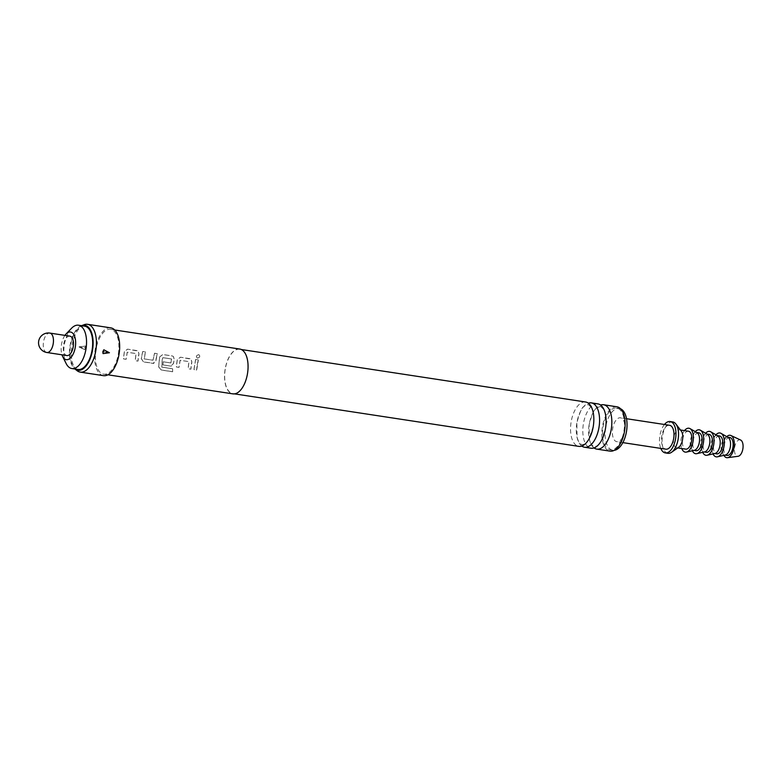 <?xml version="1.0" encoding="UTF-8"?>
<svg xmlns="http://www.w3.org/2000/svg" width="782" height="782" viewBox="0 0 782 782"><rect width="100%" height="100%" fill="white"/><g stroke="black" fill="none" stroke-linecap="round" stroke-linejoin="round"><path stroke-width="0.59" stroke-dasharray="3.91 2.93" d="M198.765 354.666C196.155 355.439 195.715 356.582 197.435 358.097C199.977 357.227 200.427 356.084 198.765 354.666L198.824 354.745C196.204 355.517 195.764 356.651 197.494 358.156C200.036 357.306 200.485 356.162 198.824 354.745M239.722 349.036A22.668 11.388 -81.3 0 0 225.138 369.163A22.668 11.388 -81.3 0 0 232.889 393.864M197.172 364.901L198.296 359.896L195.588 359.485L193.907 369.642L196.614 370.062L197.172 364.901M191.385 364.021L191.795 361.851L190.974 359.143L180.486 357.188L177.24 359.632L176.273 366.953L178.99 367.374L180.085 360.277L188.853 361.616L188.12 368.762L190.828 369.182L191.385 364.021M159.675 356.973L158.678 366.826L161.356 369.984L172.744 371.724L172.597 368.742L161.864 367.11L162.275 359.583L162.822 357.667L171.59 359.006L170.945 362.956L163.233 361.783L162.969 364.901L170.672 366.103L173.438 363.562L174.161 359.163L173.34 356.455L172.343 355.947L162.851 354.5L159.606 356.944L158.599 366.866L161.278 370.042L172.666 371.773L172.519 368.781L161.786 367.139L162.206 359.564L162.754 357.638L171.522 358.977L170.867 362.956L163.155 361.783L162.891 364.92L170.672 366.103L171.659 365.947L170.75 366.084L173.516 363.562L174.239 359.192L173.418 356.504L172.411 355.996L162.92 354.549L159.606 356.944M156.117 358.645L157.25 353.64L154.533 353.229L152.94 360.219L144.171 358.889L145.403 351.832L142.686 351.421L141.249 358.655L143.546 361.968L154.025 363.259L153.037 363.415L155.804 360.873L156.117 358.645M138.482 355.957L138.903 353.787L138.082 351.079L127.593 349.124L124.348 351.568L123.38 358.889L126.098 359.309L127.192 352.213L135.96 353.552L135.227 360.697L137.935 361.108L138.482 355.957M118.307 354.041A22.668 11.388 -81.3 0 0 110.555 329.339A22.668 11.388 -81.3 0 0 95.961 349.466A22.668 11.388 -81.3 0 0 103.723 374.167A22.668 11.388 -81.3 0 0 118.307 354.041M110.78 327.853A24.183 12.15 -81.3 0 0 95.218 349.319A24.183 12.15 -81.3 0 0 103.488 375.663M84.143 324.706A24.183 12.15 -81.3 0 0 71.973 345.771A24.183 12.15 -81.3 0 0 77.125 370.727M79.021 346.846L84.632 349.769L85.59 347.853L85.404 345.976L79.021 346.846L85.453 346.103L85.629 347.863L84.71 349.691L79.422 346.925M82.462 347.472L79.383 347.286M81.533 325.683A22.776 11.447 -81.3 0 0 70.077 345.517A22.776 11.447 -81.3 0 0 74.925 369.006M109.021 352.653L103.742 349.877L102.892 351.343L102.989 353.474L108.933 353.005M225.245 369.182A22.443 11.28 -81.3 0 0 232.919 393.639A22.443 11.28 -81.3 0 0 247.366 373.708A22.443 11.28 -81.3 0 0 239.693 349.261A22.443 11.28 -81.3 0 0 225.245 369.182M585.571 401.997A22.443 11.28 -81.3 0 0 571.134 421.928A22.443 11.28 -81.3 0 0 578.807 446.375M581.788 446.063A22.443 11.28 98.7 0 1 576.872 422.798A22.443 11.28 98.7 0 1 588.328 403.18M597.849 403.874A22.443 11.28 -81.3 0 0 583.401 423.795A22.443 11.28 -81.3 0 0 591.084 448.242M594.066 447.939A22.443 11.28 98.7 0 1 589.139 424.665A22.443 11.28 98.7 0 1 600.596 405.056M616.861 406.767A22.443 11.28 -81.3 0 0 602.414 426.689A22.443 11.28 -81.3 0 0 610.097 451.146M623.909 431.087A21.163 10.635 -81.3 0 0 616.666 408.038A21.163 10.635 -81.3 0 0 603.049 426.825A21.163 10.635 -81.3 0 0 610.292 449.875A21.163 10.635 -81.3 0 0 623.909 431.087M620.605 408.83A21.163 10.635 -81.3 0 0 619.246 408.429A21.163 10.635 -81.3 0 0 605.63 427.216A21.163 10.635 -81.3 0 0 612.873 450.266A21.163 10.635 -81.3 0 0 614.281 450.295M624.603 430.96A12.092 6.08 -81.3 0 0 620.468 417.793A12.092 6.08 -81.3 0 0 612.687 428.526A12.092 6.08 -81.3 0 0 616.822 441.693A12.092 6.08 -81.3 0 0 624.603 430.96M669.548 425.271A12.092 6.08 -81.3 0 0 661.768 436.004A12.092 6.08 -81.3 0 0 665.902 449.181M84.603 326.153A21.916 11.016 -81.3 0 0 70.507 345.605A21.916 11.016 -81.3 0 0 78.004 369.475M71.524 328.284A21.916 11.016 -81.3 0 0 64.368 344.667A21.916 11.016 -81.3 0 0 66.147 363.542M64.926 335.38A13.978 7.028 -81.3 0 0 61.495 344.442A13.978 7.028 -81.3 0 0 61.964 354.803M664.446 424.499A15.865 7.976 -81.3 0 0 659.91 435.623A15.865 7.976 -81.3 0 0 660.8 448.399M672.706 421.938A15.865 7.976 -81.3 0 0 662.491 436.024A15.865 7.976 -81.3 0 0 667.916 453.306M681.259 431.038A9.071 4.555 -81.3 0 0 679.431 429.836A9.071 4.555 -81.3 0 0 673.595 437.891A9.071 4.555 -81.3 0 0 676.694 447.763A9.071 4.555 -81.3 0 0 678.796 447.167M688.473 431.214A9.071 4.555 -81.3 0 0 682.637 439.269A9.071 4.555 -81.3 0 0 685.736 449.142M684.494 430.608A12.092 6.08 -81.3 0 0 681.767 448.536M697.065 432.7A9.071 4.555 -81.3 0 0 696.332 432.417A9.071 4.555 -81.3 0 0 696.224 432.397A9.071 4.555 -81.3 0 0 690.369 440.559A9.071 4.555 -81.3 0 0 693.37 450.305A9.071 4.555 -81.3 0 0 693.487 450.324A9.071 4.555 -81.3 0 0 694.387 450.295M695.276 431.664A12.092 6.08 -81.3 0 0 692.363 450.745M698.688 432.778A9.071 4.555 -81.3 0 0 692.93 441.068A9.071 4.555 -81.3 0 0 695.96 450.706M707.397 434.274A9.071 4.555 -81.3 0 0 706.664 433.99A9.071 4.555 -81.3 0 0 706.557 433.971A9.071 4.555 -81.3 0 0 700.701 442.143A9.071 4.555 -81.3 0 0 703.702 451.879A9.071 4.555 -81.3 0 0 703.82 451.898A9.071 4.555 -81.3 0 0 704.719 451.869M705.608 433.238A12.092 6.08 -81.3 0 0 702.695 452.328M709.02 434.352A9.071 4.555 -81.3 0 0 703.262 442.641A9.071 4.555 -81.3 0 0 706.293 452.279M717.729 435.857A9.071 4.555 -81.3 0 0 716.996 435.574A9.071 4.555 -81.3 0 0 716.889 435.554A9.071 4.555 -81.3 0 0 711.034 443.717A9.071 4.555 -81.3 0 0 714.044 453.462A9.071 4.555 -81.3 0 0 714.152 453.482A9.071 4.555 -81.3 0 0 715.051 453.443M715.941 434.812A12.092 6.08 -81.3 0 0 713.028 453.902M719.352 435.926A9.071 4.555 -81.3 0 0 713.595 444.225A9.071 4.555 -81.3 0 0 716.625 453.853M728.071 437.431A9.071 4.555 -81.3 0 0 727.338 437.148A9.071 4.555 -81.3 0 0 727.221 437.128A9.071 4.555 -81.3 0 0 721.366 445.29A9.071 4.555 -81.3 0 0 724.376 455.036A9.071 4.555 -81.3 0 0 724.484 455.056A9.071 4.555 -81.3 0 0 725.383 455.016M726.752 436.669A11.339 5.699 -81.3 0 0 723.907 455.349M729.684 437.509A9.071 4.555 -81.3 0 0 723.937 445.799A9.071 4.555 -81.3 0 0 726.957 455.427M740.613 440.022A8.309 4.174 -81.3 0 0 740.124 439.865A8.309 4.174 -81.3 0 0 734.669 447.226A8.309 4.174 -81.3 0 0 737.416 456.258A8.309 4.174 -81.3 0 0 738.13 456.277M69.872 336.133A9.824 4.936 -81.3 0 0 63.547 344.852A9.824 4.936 -81.3 0 0 66.91 355.556M195.647 359.534L193.985 369.632L196.693 370.042L198.364 359.945L195.588 359.485M190.046 358.684L180.554 357.237L177.309 359.661L176.351 366.944L179.068 367.354L180.163 360.307L188.931 361.646L188.198 368.742L190.906 369.163L191.864 361.88L191.052 359.192L189.977 358.635M155.882 360.873L157.309 353.689L154.601 353.278L153.018 360.228L144.24 358.889L145.472 351.88L142.754 351.47L141.327 358.655L143.624 361.949L153.116 363.395L155.804 360.873M137.153 350.619L127.652 349.173L124.416 351.597L123.458 358.87L126.176 359.29L127.261 352.242L136.039 353.581L135.306 360.678L138.013 361.098L138.971 353.816L138.15 351.128L137.085 350.571M84.231 347.648L85.688 347.521L84.632 349.769M102.921 351.392L103.683 349.925M46.764 352.487A9.824 4.936 98.7 0 1 43.528 341.802A9.824 4.936 98.7 0 1 49.843 333.083M114.739 329.984L110.555 329.339M107.896 374.803L103.723 374.167M234.512 393.874L232.919 393.639M593.245 426.444L588.973 438.966C586.627 442.377 585.102 444.098 584.389 444.147L581.984 444.792L579.882 443.462C579.315 442.26 579.208 444.088 577.057 437.158L576.872 422.798C579.716 412.349 582.15 406.845 584.193 406.298L588.132 404.45L591.358 407.412C593.724 411.713 594.349 418.057 593.245 426.444M600.41 406.327L603.626 409.279C605.991 413.58 606.627 419.924 605.522 428.311L601.241 440.833C598.895 444.244 597.37 445.975 596.656 446.014L594.252 446.669L592.16 445.329C591.583 444.127 591.485 445.955 589.325 439.034L589.139 424.675C591.984 414.225 594.428 408.722 596.461 408.175L600.41 406.327M241.276 349.505L239.693 349.261M619.246 408.429L616.666 408.038M626.509 418.712L620.468 417.793M85.482 346.152L85.688 347.521M103.048 353.591L102.872 351.353M680.457 429.992L679.431 429.836M677.73 447.93L676.694 447.763M622.863 442.622L616.822 441.693M612.873 450.266L610.292 449.875"/><path stroke-width="1.17" d="M107.896 374.803L232.889 393.864A22.668 11.388 -81.3 0 0 247.474 373.737A22.668 11.388 -81.3 0 0 239.722 349.036L114.739 329.984M80.243 372.115L103.488 375.663A24.183 12.15 -81.3 0 0 119.05 354.197A24.183 12.15 -81.3 0 0 110.78 327.853L87.535 324.305A24.183 12.15 -81.3 0 0 84.143 324.706L81.543 325.683A22.776 11.447 -81.3 0 0 81.533 325.683A22.776 11.447 -81.3 0 1 92.53 350.111A22.776 11.447 -81.3 0 1 74.935 369.016A22.776 11.447 -81.3 0 0 74.935 369.016L77.125 370.727A24.183 12.15 -81.3 0 0 80.243 372.115A24.183 12.15 -81.3 0 0 95.805 350.649A24.183 12.15 -81.3 0 0 87.535 324.305M109.421 352.721L103.038 353.601L102.853 351.724L103.83 349.779L109.421 352.721L105.961 352.183M234.512 393.874L578.807 446.375A22.443 11.28 -81.3 0 0 593.255 426.444A22.443 11.28 -81.3 0 0 585.571 401.997L241.276 349.505M588.328 403.18A22.443 11.28 98.7 0 1 591.309 402.877A22.443 11.28 98.7 0 1 598.992 427.324A22.443 11.28 98.7 0 1 584.545 447.245A22.443 11.28 98.7 0 1 581.788 446.063M584.545 447.245L591.084 448.242A22.443 11.28 -81.3 0 0 605.522 428.321A22.443 11.28 -81.3 0 0 597.849 403.874L591.309 402.877M600.596 405.056A22.443 11.28 98.7 0 1 603.577 404.744A22.443 11.28 98.7 0 1 611.26 429.191A22.443 11.28 98.7 0 1 596.813 449.122A22.443 11.28 98.7 0 1 594.066 447.939M596.813 449.122L610.097 451.146A22.443 11.28 -81.3 0 0 624.535 431.214A22.443 11.28 -81.3 0 0 616.861 406.767L603.577 404.744M614.281 450.295A21.163 10.635 -81.3 0 0 626.49 431.478A21.163 10.635 -81.3 0 0 620.605 408.83M622.863 442.622L665.902 449.181A12.092 6.08 -81.3 0 0 673.683 438.448A12.092 6.08 -81.3 0 0 669.548 425.271L626.509 418.712M61.964 354.803A13.978 7.028 -81.3 0 0 62.638 356.475L66.147 363.542A21.916 11.016 -81.3 0 0 71.866 368.547L78.004 369.475A21.916 11.016 -81.3 0 0 92.1 350.023A21.916 11.016 -81.3 0 0 84.603 326.153L78.474 325.214A21.916 11.016 -81.3 0 0 71.524 328.284L66.059 333.982A13.978 7.028 -81.3 0 0 64.926 335.38M71.866 368.547A21.916 11.016 -81.3 0 0 85.971 349.095A21.916 11.016 -81.3 0 0 78.474 325.214M62.638 356.475A13.978 7.028 -81.3 0 0 69.598 358.684A13.978 7.028 -81.3 0 0 75.277 347.257A13.978 7.028 -81.3 0 0 73.508 334.139A13.978 7.028 -81.3 0 0 66.059 333.982M660.8 448.399A15.865 7.976 -81.3 0 0 665.335 452.915A15.865 7.976 -81.3 0 0 675.55 438.829A15.865 7.976 -81.3 0 0 670.115 421.537A15.865 7.976 -81.3 0 0 664.446 424.499M665.335 452.915L667.916 453.306A15.865 7.976 -81.3 0 0 671.591 452.26A15.865 7.976 -81.3 0 0 678.131 439.22A15.865 7.976 -81.3 0 0 675.902 424.03A15.865 7.976 -81.3 0 0 672.706 421.938L670.115 421.537M671.591 452.26L678.796 447.167A9.071 4.555 -81.3 0 0 682.53 439.719A9.071 4.555 -81.3 0 0 681.259 431.038L675.902 424.03M677.73 447.93L685.736 449.142A9.071 4.555 -81.3 0 0 691.571 441.097A9.071 4.555 -81.3 0 0 688.473 431.214L680.457 429.992M681.767 448.536A12.092 6.08 -81.3 0 0 685.13 452.104A12.092 6.08 -81.3 0 0 686.479 452.084A12.092 6.08 -81.3 0 0 693.106 441.097A12.092 6.08 -81.3 0 0 690.056 428.634A12.092 6.08 -81.3 0 0 689.079 428.253A12.092 6.08 -81.3 0 0 684.494 430.608M686.479 452.084L694.387 450.295A9.071 4.555 -81.3 0 0 699.362 442.055A9.071 4.555 -81.3 0 0 697.065 432.7L690.056 428.634M695.96 450.706A9.071 4.555 -81.3 0 0 696.068 450.725A9.071 4.555 -81.3 0 0 701.923 442.553A9.071 4.555 -81.3 0 0 698.913 432.817A9.071 4.555 -81.3 0 0 698.805 432.788A9.071 4.555 -81.3 0 0 698.688 432.778M692.363 450.745A12.092 6.08 -81.3 0 0 695.462 453.687A12.092 6.08 -81.3 0 0 696.811 453.658A12.092 6.08 -81.3 0 0 703.438 442.671A12.092 6.08 -81.3 0 0 700.389 430.208A12.092 6.08 -81.3 0 0 699.411 429.836A12.092 6.08 -81.3 0 0 695.276 431.664M696.811 453.658L704.719 451.869A9.071 4.555 -81.3 0 0 709.694 443.629A9.071 4.555 -81.3 0 0 707.397 434.274L700.389 430.208M706.293 452.279A9.071 4.555 -81.3 0 0 706.4 452.299A9.071 4.555 -81.3 0 0 712.255 444.137A9.071 4.555 -81.3 0 0 709.254 434.391A9.071 4.555 -81.3 0 0 709.137 434.372A9.071 4.555 -81.3 0 0 709.02 434.352M702.695 452.328A12.092 6.08 -81.3 0 0 705.794 455.261A12.092 6.08 -81.3 0 0 707.143 455.232A12.092 6.08 -81.3 0 0 713.78 444.244A12.092 6.08 -81.3 0 0 710.721 431.781A12.092 6.08 -81.3 0 0 709.743 431.41A12.092 6.08 -81.3 0 0 705.608 433.238M707.143 455.232L715.051 453.443A9.071 4.555 -81.3 0 0 720.027 445.202A9.071 4.555 -81.3 0 0 717.729 435.857L710.721 431.781M716.625 453.853A9.071 4.555 -81.3 0 0 716.732 453.873A9.071 4.555 -81.3 0 0 722.588 445.711A9.071 4.555 -81.3 0 0 719.587 435.965A9.071 4.555 -81.3 0 0 719.469 435.945A9.071 4.555 -81.3 0 0 719.352 435.926M713.028 453.902A12.092 6.08 -81.3 0 0 716.126 456.835A12.092 6.08 -81.3 0 0 717.475 456.815A12.092 6.08 -81.3 0 0 724.112 445.828A12.092 6.08 -81.3 0 0 721.053 433.355A12.092 6.08 -81.3 0 0 720.075 432.984A12.092 6.08 -81.3 0 0 715.941 434.812M717.475 456.815L725.383 455.016A9.071 4.555 -81.3 0 0 730.359 446.776A9.071 4.555 -81.3 0 0 728.071 437.431L721.053 433.355M726.957 455.427A9.071 4.555 -81.3 0 0 727.074 455.447A9.071 4.555 -81.3 0 0 732.92 447.284A9.071 4.555 -81.3 0 0 729.919 437.539A9.071 4.555 -81.3 0 0 729.802 437.519A9.071 4.555 -81.3 0 0 729.684 437.509M723.907 455.349A11.339 5.699 -81.3 0 0 726.586 457.666A11.339 5.699 -81.3 0 0 727.563 457.695A11.339 5.699 -81.3 0 0 734.063 447.343A11.339 5.699 -81.3 0 0 730.945 435.525A11.339 5.699 -81.3 0 0 730.29 435.3A11.339 5.699 -81.3 0 0 726.752 436.669M727.563 457.695L738.13 456.277A8.309 4.174 -81.3 0 0 742.9 448.692A8.309 4.174 -81.3 0 0 740.613 440.022L730.945 435.525M49.843 333.083A9.824 9.824 0 0 0 38.699 341.069A9.824 9.824 0 0 0 46.881 352.506L66.91 355.556A9.824 4.936 -81.3 0 0 73.225 346.837A9.824 4.936 -81.3 0 0 69.872 336.133L49.843 333.083A9.824 4.936 98.7 0 1 53.205 343.787A9.824 4.936 98.7 0 1 46.881 352.506A9.824 4.936 98.7 0 1 46.764 352.487M104.221 351.832L102.921 351.392M696.068 450.725L693.927 450.393M706.4 452.299L704.259 451.967M716.732 453.873L714.592 453.55M727.074 455.447L724.924 455.124M729.802 437.519L727.661 437.197M719.469 435.945L717.329 435.613M709.137 434.372L706.996 434.039M698.805 432.788L696.664 432.466"/></g></svg>
